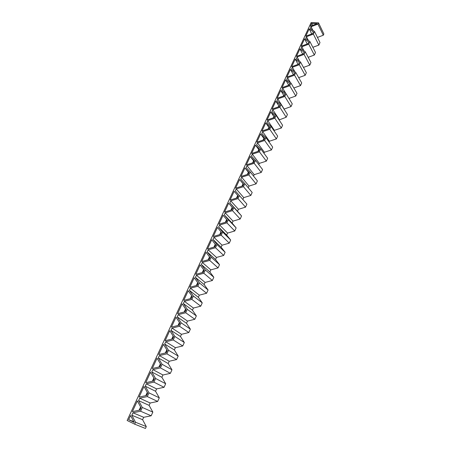 <?xml version="1.0" encoding="UTF-8"?>
<svg xmlns="http://www.w3.org/2000/svg" width="451" height="451" viewBox="0 0 451 451"><rect width="100%" height="100%" fill="white"/><g stroke="black" fill="none" stroke-linecap="round" stroke-linejoin="round"><path stroke-width="0.68" d="M134.657 424.16L127.131 420.484L311.145 22.55L318.53 22.849L317.949 24.112L311.072 26.744L310.311 28.396L314.544 31.536L313.372 34.096L306.477 36.706L305.705 38.374L309.933 41.605L308.749 44.192L301.826 46.78L301.048 48.471L305.271 51.786L304.07 54.402L297.124 56.973L296.335 58.681L300.552 62.086L299.334 64.735L292.372 67.278L291.572 69.009L295.777 72.504L294.548 75.182L287.563 77.702L286.751 79.455L290.951 83.04L289.705 85.752L282.698 88.249L281.881 90.02L286.064 93.701L284.806 96.441L277.771 98.916L276.948 100.708L281.125 104.485L279.851 107.259L272.793 109.711L271.959 111.521L276.125 115.4L274.839 118.207L267.759 120.631L266.913 122.463L271.062 126.443L269.766 129.279L262.657 131.681L261.805 133.535L265.943 137.617L264.63 140.486L257.498 142.86L256.636 144.737L260.763 148.926L259.432 151.829L252.278 154.174L251.404 156.074L255.52 160.37L254.172 163.313L246.996 165.624L246.111 167.546L250.215 171.949L248.851 174.932L241.651 177.215L240.755 179.16L244.842 183.675L243.461 186.691L236.239 188.946L235.332 190.914L239.402 195.548L238.004 198.598L230.76 200.825L229.841 202.815L233.9 207.561L232.479 210.651L225.212 212.844L224.282 214.862L228.324 219.727L226.892 222.856L219.598 225.015L218.656 227.056L222.681 232.045L221.227 235.213L213.915 237.339L212.957 239.408L216.965 244.521L215.493 247.729L208.153 249.815L207.189 251.912L211.175 257.149L209.687 260.402L202.324 262.454L201.349 264.574L205.318 269.946L203.807 273.238L196.422 275.251L195.43 277.399L199.381 282.901L197.854 286.233L190.44 288.212L189.437 290.388L193.366 296.025L191.822 299.402L184.386 301.336L183.365 303.54L187.272 309.324L185.705 312.746L178.252 314.635L177.22 316.867L181.105 322.792L179.515 326.259L172.034 328.108L170.991 330.369L174.853 336.44L173.24 339.953L165.737 341.757L164.677 344.051L168.516 350.269L166.887 353.826L159.355 355.591L158.284 357.914L162.095 364.284L160.443 367.886L152.889 369.606L151.807 371.957L155.589 378.485L153.915 382.138L146.338 383.807L145.239 386.191L148.993 392.877L147.297 396.581L139.697 398.199L138.581 400.618L142.307 407.467L140.588 411.227L132.966 412.789L131.833 415.241L135.531 422.26L134.657 424.16L145.447 428.45L146.287 426.59L135.531 422.26M128.636 419.712L130.576 415.512L134.206 422.424L128.636 419.712L133.823 421.691M141.033 407.732L139.962 410.072L132.363 411.639L137.324 400.894L141.033 407.732M147.725 393.148L146.665 395.454L139.088 397.072L143.987 386.473L147.725 393.148M154.321 378.767L153.278 381.039L145.729 382.707L150.555 372.25L154.321 378.767M160.832 364.571L159.806 366.815L152.275 368.529L157.044 358.212L160.832 364.571M167.259 350.562L166.244 352.778L158.735 354.542L163.442 344.355L167.259 350.562M173.596 336.745L172.598 338.927L165.111 340.736L169.756 330.684L173.596 336.745M179.853 323.102L178.867 325.261L171.408 327.11L175.986 317.188L179.853 323.102M186.032 309.64L185.057 311.771L177.621 313.659L182.142 303.867L186.032 309.64M192.126 296.352L191.162 298.455L183.749 300.383L188.214 290.72L192.126 296.352M198.141 283.234L197.194 285.308L189.803 287.281L194.212 277.737L198.141 283.234M204.083 270.284L203.142 272.331L195.779 274.343L200.131 264.917L204.083 270.284M209.952 257.493L209.022 259.517L201.682 261.569L205.977 252.261L209.952 257.493M215.741 244.87L214.823 246.866L207.505 248.952L211.75 239.763L215.741 244.87M221.458 232.4L220.556 234.373L213.261 236.493L217.45 227.422L221.458 232.4M227.107 220.088L226.216 222.039L218.944 224.192L223.082 215.228L227.107 220.088M232.682 207.928L231.803 209.85L224.553 212.043L228.646 203.187L232.682 207.928M238.196 195.92L237.322 197.82L230.1 200.041L234.137 191.297L238.196 195.92L237.716 195.379L236.476 198.079M243.636 184.053L242.773 185.93L235.574 188.185L239.566 179.543L243.636 184.053M249.014 172.333L248.163 174.187L240.986 176.471L244.927 167.935L249.014 172.333M254.325 160.753L253.485 162.585L246.331 164.897L250.226 156.469L254.325 160.753M259.573 149.315L258.739 151.124L251.607 153.464L255.458 145.137L259.573 149.315M264.754 138.012L263.936 139.799L256.828 142.166L260.633 133.936L264.754 138.012M269.878 126.844L269.067 128.608L261.986 131.004L265.74 122.869L269.878 126.844M274.941 115.806L274.14 117.553L267.082 119.972L270.792 111.933L274.941 115.806M279.947 104.897L279.152 106.622L272.116 109.069L275.786 101.12L279.947 104.897M284.891 94.118L284.107 95.821L277.094 98.295L280.719 90.437L284.891 94.118M289.779 83.458L289.006 85.143L282.016 87.641L285.601 79.872L289.779 83.458M294.61 72.927L293.849 74.59L286.875 77.11L290.421 69.431L294.61 72.927M299.385 62.509L298.63 64.16L291.684 66.703L295.191 59.109L299.385 62.509M304.109 52.215L303.365 53.844L296.437 56.409L299.904 48.905L304.109 52.215M308.777 42.039L308.039 43.646L301.138 46.233L304.566 38.814L308.777 42.039M313.394 31.976L312.667 33.566L305.784 36.17L309.177 28.836L313.394 31.976M311.68 23.407L317.143 23.632L310.384 26.22L311.68 23.407L312.639 25.357M146.287 426.59L142.589 419.695L143.683 417.299L151.175 415.788L152.838 412.107L142.307 407.467M317.453 37.427L323.299 35.229L323.869 33.977L318.53 22.849M312.847 47.31L318.846 45.083L319.985 42.557L314.544 31.536M308.185 57.305L314.336 55.045L315.491 52.491L309.933 41.605M303.467 67.413L309.781 65.119L310.948 62.537L305.271 51.786M298.686 77.634L305.175 75.306L306.353 72.696L300.552 62.086M293.843 87.973L300.513 85.611L301.708 82.973L295.777 72.504M288.944 98.431L295.8 96.029L297.006 93.363L290.951 83.04M284.045 109.114L291.03 106.571L292.254 103.871L286.064 93.701M279.107 119.955L286.21 117.232L287.445 114.498L281.125 104.485M274.112 130.92L274.371 130.356L281.334 128.016L282.585 125.254L276.125 115.4M269.061 142.014L269.41 141.242L276.395 138.925L277.664 136.129L271.062 126.443M263.948 153.244L264.399 152.252L271.406 149.963L272.686 147.133L265.943 137.617M258.773 164.604L259.325 163.397L266.355 161.131L267.652 158.267L260.763 148.926M253.535 176.104L254.189 174.667L261.242 172.434L262.555 169.537L255.52 160.37M248.236 187.746L248.997 186.071L256.072 183.867L257.397 180.936L250.215 171.949M242.869 199.522L243.737 197.617L250.835 195.441L252.177 192.47L244.842 183.675M152.838 412.107L149.112 405.376L150.189 403.008L157.658 401.452L159.299 397.821L155.55 391.248L156.61 388.909L164.057 387.302L165.675 383.722L161.898 377.301L162.952 374.995L170.371 373.338L171.972 369.803L168.172 363.534L169.21 361.257L176.606 359.56L178.184 356.07L174.357 349.948L175.383 347.698L182.756 345.956L184.318 342.512L180.468 336.531L181.477 334.309L188.834 332.528L190.367 329.129L186.5 323.288L187.498 321.095L194.826 319.269L196.348 315.914L192.459 310.209L193.44 308.044L200.751 306.178L202.245 302.869L198.339 297.299L199.308 295.163L206.592 293.257L208.074 289.982L204.145 284.547L205.104 282.433L212.365 280.494L213.83 277.264L209.878 271.953L210.831 269.867L218.07 267.888L219.513 264.698L215.544 259.511L216.486 257.453L223.696 255.441L225.122 252.289L221.142 247.227L222.067 245.192L229.26 243.145L230.67 240.033L226.667 235.089L227.586 233.082L234.751 231.002L236.144 227.924L232.13 223.098L233.032 221.114L240.18 219.006L241.556 215.967L237.525 211.254L238.416 209.292L245.541 207.15L246.9 204.145L239.402 195.548M323.299 35.229L317.949 24.112M151.175 415.788L140.588 411.227M149.112 405.376L138.581 400.618M150.189 403.008L139.697 398.199M157.658 401.452L147.297 396.581M159.299 397.821L148.993 392.877M155.55 391.248L145.239 386.191M156.61 388.909L146.338 383.807M164.057 387.302L153.915 382.138M165.675 383.722L155.589 378.485M161.898 377.301L151.807 371.957M162.952 374.995L152.889 369.606M170.371 373.338L160.443 367.886M171.972 369.803L162.095 364.284M168.172 363.534L158.284 357.914M169.21 361.257L159.355 355.591M176.606 359.56L166.887 353.826M178.184 356.07L168.516 350.269M174.357 349.948L164.677 344.051M175.383 347.698L165.737 341.757M182.756 345.956L173.24 339.953M184.318 342.512L174.853 336.44M180.468 336.531L170.991 330.369M181.477 334.309L172.034 328.108M188.834 332.528L179.515 326.259M190.367 329.129L181.105 322.792M186.5 323.288L177.22 316.867M187.498 321.095L178.252 314.635M194.826 319.269L185.705 312.746M196.348 315.914L187.272 309.324M192.459 310.209L183.365 303.54M193.44 308.044L184.386 301.336M200.751 306.178L191.822 299.402M202.245 302.869L193.366 296.025M198.339 297.299L189.437 290.388M199.308 295.163L190.44 288.212M206.592 293.257L197.854 286.233M208.074 289.982L199.381 282.901M204.145 284.547L195.43 277.399M205.104 282.433L196.422 275.251M212.365 280.494L203.807 273.238M213.83 277.264L205.318 269.946M209.878 271.953L201.349 264.574M210.831 269.867L202.324 262.454M218.07 267.888L209.687 260.402M219.513 264.698L211.175 257.149M215.544 259.511L207.189 251.912M216.486 257.453L208.153 249.815M223.696 255.441L215.493 247.729M225.122 252.289L216.965 244.521M221.142 247.227L212.957 239.408M222.067 245.192L213.915 237.339M229.26 243.145L221.227 235.213M230.67 240.033L222.681 232.045M226.667 235.089L218.656 227.056M227.586 233.082L219.598 225.015M234.751 231.002L226.892 222.856M236.144 227.924L228.324 219.727M232.13 223.098L224.282 214.862M233.032 221.114L225.212 212.844M240.18 219.006L232.479 210.651M241.556 215.967L233.9 207.561M237.525 211.254L229.841 202.815M238.416 209.292L230.76 200.825M245.541 207.15L238.004 198.598M243.737 197.617L236.239 188.946M250.835 195.441L243.461 186.691M248.997 186.071L241.651 177.215M256.072 183.867L248.851 174.932M254.189 174.667L246.996 165.624M261.242 172.434L254.172 163.313M259.325 163.397L252.278 154.174M266.355 161.131L259.432 151.829M264.399 152.252L257.498 142.86M271.406 149.963L264.63 140.486M269.41 141.242L262.657 131.681M276.395 138.925L269.766 129.279M274.371 130.356L267.759 120.631M281.334 128.016L274.839 118.207M279.27 119.6L272.793 109.711M286.21 117.232L279.851 107.259M284.113 108.962L277.771 98.916M291.03 106.571L284.806 96.441M285.957 93.605L282.698 88.249M295.8 96.029L289.705 85.752M290.444 82.606L287.563 77.702M300.513 85.611L294.548 75.182M294.943 71.805L292.372 67.278M305.175 75.306L299.334 64.735M299.436 61.184L297.124 56.973M309.781 65.119L304.07 54.402M303.918 50.726L301.826 46.78M314.336 55.045L308.749 44.192M308.377 40.415L306.477 36.706M318.846 45.083L313.372 34.096M312.814 30.251L311.072 26.744M142.589 419.695L131.833 415.241M143.683 417.299L132.966 412.789M139.071 410.252L140.599 406.926M145.78 395.645L147.285 392.364M152.393 381.236L153.881 378M158.921 367.018L160.387 363.822M165.365 352.986L166.808 349.835M171.718 339.141L173.145 336.029M177.993 325.475L179.402 322.409M184.183 311.991L185.575 308.963M190.294 298.68L191.664 295.687M196.326 285.539L197.679 282.585M202.279 272.567L203.621 269.653M208.159 259.759L209.484 256.878M213.966 247.109L215.268 244.267M219.699 234.621L220.99 231.814M225.359 222.292L226.633 219.519M230.951 210.11L232.209 207.37M234.137 191.297L237.716 195.379M241.933 186.195L243.066 183.72L243.546 184.25M239.566 179.543L243.066 183.72M247.317 174.458L248.354 172.197L248.834 172.716M244.927 167.935L248.354 172.197M252.645 162.856L253.58 160.815L254.065 161.323M250.226 156.469L253.58 160.815M257.904 151.401L258.744 149.563L259.229 150.059M255.458 145.137L258.744 149.563M263.102 140.081L263.852 138.446L264.337 138.931M260.633 133.936L263.852 138.446M268.238 128.89L268.897 127.458L269.382 127.926M265.74 122.869L268.897 127.458M273.312 117.835L273.881 116.6L274.371 117.057M270.792 111.933L273.881 116.6M278.329 106.91L278.808 105.861L279.299 106.306M275.786 101.12L278.808 105.861M283.284 96.114L283.679 95.251L284.169 95.685M280.719 90.437L283.679 95.251M288.183 85.436L288.499 84.754L288.967 85.16M285.601 79.872L288.499 84.754M293.032 74.889L293.263 74.381L293.612 74.674M290.421 69.431L293.263 74.381M297.818 64.459L298.201 64.318M295.191 59.109L297.97 64.127M299.904 48.905L302.627 53.985M304.566 38.814L307.227 43.956M309.177 28.836L311.726 33.921"/></g></svg>
